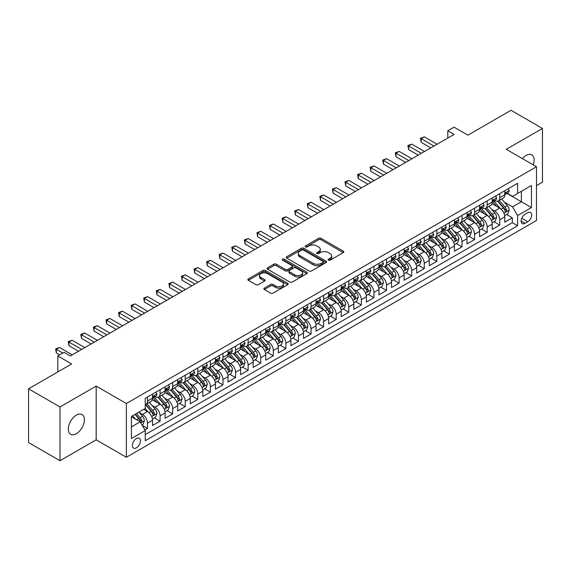 <?xml version="1.0" encoding="UTF-8"?>
<svg xmlns="http://www.w3.org/2000/svg" width="571" height="571" viewBox="0 0 571 571"><rect width="100%" height="100%" fill="white"/><g stroke="black" fill="none" stroke-linecap="round" stroke-linejoin="round"><path stroke-width="0.86" d="M328.432 260.169A1.221 0.707 0 0 0 330.159 260.169L343.285 252.596A1.749 1.006 0 0 0 343.792 251.882A1.749 1.006 0 0 0 343.285 251.169L321.059 238.343A1.749 1.006 0 0 0 318.589 238.343L305.464 245.915A1.221 0.707 0 0 0 305.107 246.415A1.221 0.707 0 0 0 305.464 246.915A1.221 0.707 0 0 0 307.198 246.915L308.89 245.93A5.589 3.226 0 0 1 316.798 245.93L318.647 247A5.589 3.226 0 0 1 320.281 249.284A5.589 3.226 0 0 1 318.647 251.561L316.948 252.546A1.221 0.707 0 0 0 316.591 253.046A1.221 0.707 0 0 0 316.948 253.545A1.221 0.707 0 0 0 318.675 253.545L320.374 252.56A5.589 3.226 0 0 1 328.282 252.56L330.131 253.631A5.589 3.226 0 0 1 331.765 255.915A5.589 3.226 0 0 1 330.131 258.192L328.432 259.177A1.221 0.707 0 0 0 328.075 259.677A1.221 0.707 0 0 0 328.432 260.169L328.432 259.177M76.357 433.703A11.384 6.574 120 0 0 83.794 423.668A11.384 6.574 120 0 0 82.046 414.546A11.384 6.574 120 0 0 76.357 415.11A11.384 6.574 120 0 0 68.92 425.145A11.384 6.574 120 0 0 70.661 434.267A11.384 6.574 120 0 0 76.357 433.703M533.25 164.883A11.384 6.574 120 0 0 531.787 154.891A11.384 6.574 120 0 0 526.098 155.455A11.384 6.574 120 0 0 522.401 158.624M136.426 447.828A5.696 3.29 120 0 0 140.145 442.81A5.696 3.29 120 0 0 139.274 438.25A5.696 3.29 120 0 0 136.426 438.535A5.696 3.29 120 0 0 132.708 443.553A5.696 3.29 120 0 0 133.578 448.114A5.696 3.29 120 0 0 136.426 447.828M264.38 288.098A1.749 1.006 0 0 0 263.866 288.812A1.749 1.006 0 0 0 264.38 289.526L270.611 293.13A1.749 1.006 0 0 0 273.081 293.13L287.656 284.715A1.749 1.006 0 0 0 288.162 284.001A1.749 1.006 0 0 0 287.656 283.287L265.429 270.454A1.749 1.006 0 0 0 262.96 270.454L248.385 278.869A1.749 1.006 0 0 0 247.871 279.583A1.749 1.006 0 0 0 248.385 280.297L255.915 284.644A1.749 1.006 0 0 0 258.385 284.644L264.623 281.046A1.749 1.006 0 0 0 265.137 280.332A1.749 1.006 0 0 0 264.623 279.619L260.89 277.463A4.668 2.698 0 0 1 259.519 275.55A4.668 2.698 0 0 1 262.403 273.059A4.668 2.698 0 0 1 267.492 273.645L282.131 282.095A4.668 2.698 0 0 1 283.494 284.001A4.668 2.698 0 0 1 280.611 286.492A4.668 2.698 0 0 1 275.522 285.907L273.081 284.501A1.749 1.006 0 0 0 270.611 284.501L264.38 288.098L264.38 289.526M536.476 185.632L542.45 182.185L542.45 128.432L511.002 110.274L467.913 135.156L454.073 127.162L447.785 130.795L454.073 134.428L70.376 355.954L64.088 352.321L57.799 355.954L57.799 371.928M59.998 406.973L59.998 460.726L96.171 439.841L96.171 386.096L59.998 406.973L28.55 388.815L71.639 363.941L57.799 355.954M96.171 386.096L126.362 403.526L536.476 166.746L536.476 220.499L126.362 457.271L126.362 403.526M542.45 128.432L506.284 149.316L536.476 166.746M309.018 270.954A1.749 1.006 0 0 0 311.488 270.954L326.055 262.546A1.749 1.006 0 0 0 326.569 261.832A1.749 1.006 0 0 0 326.055 261.118L303.829 248.285A1.749 1.006 0 0 0 301.36 248.285L286.792 256.7A1.749 1.006 0 0 0 286.278 257.407A1.749 1.006 0 0 0 286.792 258.121L309.018 270.954M283.016 260.44A1.221 0.707 0 0 1 284.258 260.612L284.258 259.155L306.855 272.203A1.749 1.006 0 0 1 307.369 272.917A1.749 1.006 0 0 1 306.855 273.63L292.281 282.038A1.749 1.006 0 0 1 289.811 282.038L267.585 269.212L267.585 267.785A1.749 1.006 0 0 0 267.078 268.498A1.749 1.006 0 0 0 267.585 269.212M267.585 267.785L273.823 264.18A1.749 1.006 0 0 1 276.293 264.18L285.307 269.384A1.749 1.006 0 0 0 287.777 269.384L291.917 267A1.749 1.006 0 0 0 292.423 266.286A1.749 1.006 0 0 0 291.917 265.572L282.531 260.155A1.221 0.707 0 0 1 282.174 259.655A1.221 0.707 0 0 1 282.923 259.006A1.221 0.707 0 0 1 284.258 259.155M59.998 460.726L28.55 442.568L28.55 388.815M144.884 429.942L147.496 428.436L142.272 425.424M139.303 412.597L142.464 414.418A7.116 4.111 60 0 1 147.496 423.132L152.528 420.227L152.528 425.531L160.073 421.177L154.348 417.872M151.886 405.331L155.041 407.159A7.116 4.111 60 0 1 160.073 415.874L165.105 412.969L165.105 418.272L172.656 413.911L166.932 410.606M164.462 398.073L167.624 399.893A7.116 4.111 60 0 1 172.656 408.608L177.688 405.703L177.688 411.006L185.24 406.652L179.515 403.347M177.046 390.807L180.2 392.634A7.116 4.111 60 0 1 185.24 401.349L190.271 398.444L190.271 403.747L197.816 399.386L192.092 396.081M189.629 383.541L192.784 385.368A7.116 4.111 60 0 1 197.816 394.083L202.848 391.178L202.848 396.481L210.399 392.12L204.675 388.815M202.205 376.282L205.367 378.102A7.116 4.111 60 0 1 210.399 386.817L215.431 383.912L215.431 389.215L222.975 384.861L217.251 381.556M214.789 369.016L217.944 370.843A7.116 4.111 60 0 1 222.975 379.558L228.007 376.653L228.007 381.956L235.559 377.595L229.835 374.291M227.365 361.757L230.527 363.577A7.116 4.111 60 0 1 235.559 372.292L240.591 369.387L240.591 374.69L248.135 370.336L242.411 367.032M239.948 354.491L243.103 356.318A7.116 4.111 60 0 1 248.135 365.033L253.167 362.128L253.167 367.431L260.719 363.07L254.994 359.766M252.525 347.225L255.687 349.052A7.116 4.111 60 0 1 260.719 357.767L265.751 354.862L265.751 360.165L273.295 355.804L267.571 352.5M265.108 339.966L268.263 341.786A7.116 4.111 60 0 1 273.295 350.508L278.327 347.596L278.327 352.899L285.878 348.546L280.154 345.241M277.684 332.7L280.846 334.527A7.116 4.111 60 0 1 285.878 343.242L290.91 340.337L290.91 345.641L298.455 341.28L292.73 337.975M290.268 325.441L293.423 327.262A7.116 4.111 60 0 1 298.455 335.976L303.486 333.071L303.486 338.375L311.038 334.021L305.314 330.716M302.844 318.175L306.006 320.003A7.116 4.111 60 0 1 311.038 328.718L316.07 325.813L316.07 331.116L323.621 326.755L317.897 323.45M315.428 310.917L318.582 312.737A7.116 4.111 60 0 1 323.621 321.452L328.653 318.547L328.653 323.85L336.198 319.489L330.473 316.184M328.011 303.651L331.166 305.471A7.116 4.111 60 0 1 336.198 314.193L341.23 311.281L341.23 316.584L348.781 312.23L343.057 308.925M340.587 296.385L343.749 298.212A7.116 4.111 60 0 1 348.781 306.927L353.813 304.022L353.813 309.325L361.357 304.964L355.633 301.659M353.171 289.126L356.325 290.946A7.116 4.111 60 0 1 361.357 299.661L366.389 296.756L366.389 302.059L373.941 297.705L368.216 294.4M365.747 281.86L368.909 283.687A7.116 4.111 60 0 1 373.941 292.402L378.973 289.497L378.973 294.8L386.517 290.439L380.793 287.134M378.33 274.601L381.485 276.421A7.116 4.111 60 0 1 386.517 285.136L391.549 282.231L391.549 287.534L399.1 283.173L393.376 279.869M390.907 267.335L394.069 269.155A7.116 4.111 60 0 1 399.1 277.877L404.132 274.972L404.132 280.268L411.677 275.914L405.952 272.61M403.49 260.069L406.645 261.896A7.116 4.111 60 0 1 411.677 270.611L416.709 267.706L416.709 273.009L424.26 268.648L418.536 265.344M416.066 252.81L419.228 254.63A7.116 4.111 60 0 1 424.26 263.345L429.292 260.44L429.292 265.743L436.836 261.39L431.112 258.085M428.65 245.544L431.804 247.371A7.116 4.111 60 0 1 436.836 256.086L441.868 253.181L441.868 258.485L449.42 254.124L443.696 250.819M441.226 238.285L444.388 240.105A7.116 4.111 60 0 1 449.42 248.82L454.452 245.915L454.452 251.219L462.003 246.858L456.279 243.553M453.809 231.019L456.971 232.84A7.116 4.111 60 0 1 462.003 241.562L467.035 238.657L467.035 243.953L474.58 239.599L468.855 236.294M466.393 223.753L469.548 225.581A7.116 4.111 60 0 1 474.58 234.296L479.611 231.391L479.611 236.694L487.163 232.333L481.439 229.028M478.969 216.495L482.131 218.315A7.116 4.111 60 0 1 487.163 227.03L492.195 224.125L492.195 229.428L499.739 225.074L499.739 219.771A7.116 4.111 -120 0 0 494.707 211.056L491.552 209.229M494.015 221.769L499.739 225.074M152.528 420.227A7.116 4.111 -120 0 0 147.496 411.513L143.721 409.336M165.105 412.969A7.116 4.111 -120 0 0 160.073 404.254L152.293 399.757M177.688 405.703A7.116 4.111 -120 0 0 172.656 396.988L164.876 392.498M190.271 398.444A7.116 4.111 -120 0 0 185.24 389.729L177.453 385.232M202.848 391.178A7.116 4.111 -120 0 0 197.816 382.463L190.036 377.973M215.431 383.912A7.116 4.111 -120 0 0 210.399 375.197L202.619 370.707M228.007 376.653A7.116 4.111 -120 0 0 222.975 367.938L215.196 363.441M240.591 369.387A7.116 4.111 -120 0 0 235.559 360.672L227.779 356.183M253.167 362.128A7.116 4.111 -120 0 0 248.135 353.413L240.355 348.917M265.751 354.862A7.116 4.111 -120 0 0 260.719 346.147L252.939 341.658M278.327 347.596A7.116 4.111 -120 0 0 273.295 338.881L265.515 334.392M290.91 340.337A7.116 4.111 -120 0 0 285.878 331.623L278.098 327.126M303.486 333.071A7.116 4.111 -120 0 0 298.455 324.357L290.675 319.867M316.07 325.813A7.116 4.111 -120 0 0 311.038 317.098L303.258 312.601M328.653 318.547A7.116 4.111 -120 0 0 323.621 309.832L315.842 305.342M341.23 311.281A7.116 4.111 -120 0 0 336.198 302.566L328.418 298.076M353.813 304.022A7.116 4.111 -120 0 0 348.781 295.307L341.001 290.81M366.389 296.756A7.116 4.111 -120 0 0 361.357 288.041L353.577 283.551M378.973 289.497A7.116 4.111 -120 0 0 373.941 280.782L366.161 276.285M391.549 282.231A7.116 4.111 -120 0 0 386.517 273.516L378.737 269.027M404.132 274.972A7.116 4.111 -120 0 0 399.1 266.25L391.321 261.761M416.709 267.706A7.116 4.111 -120 0 0 411.677 258.991L403.897 254.495M429.292 260.44A7.116 4.111 -120 0 0 424.26 251.725L416.48 247.236M441.868 253.181A7.116 4.111 -120 0 0 436.836 244.467L429.057 239.97M454.452 245.915A7.116 4.111 -120 0 0 449.42 237.201L441.64 232.711M467.035 238.657A7.116 4.111 -120 0 0 462.003 229.935L454.223 225.445M479.611 231.391A7.116 4.111 -120 0 0 474.58 222.676L466.8 218.179M492.195 224.125A7.116 4.111 -120 0 0 487.163 215.41L479.383 210.92M527.797 212.726L525.027 214.325A5.517 3.183 120 0 0 521.423 219.185A5.517 3.183 120 0 0 522.272 223.604A5.517 3.183 120 0 0 525.027 223.325L527.797 221.734A5.517 3.183 120 0 0 531.394 216.873A5.517 3.183 120 0 0 530.552 212.448A5.517 3.183 120 0 0 527.797 212.726M131.394 426.915L140.202 421.826L145.234 430.541L145.234 440.712L517.604 225.723L517.604 215.56L512.572 206.838L504.129 201.97M145.234 430.541L131.394 438.535L131.394 416.452L145.234 408.465L145.234 398.294L517.604 183.305L517.604 193.476L531.444 185.489L531.444 207.566L517.604 215.56M154.977 396.659L155.041 396.695A7.116 4.111 60 0 0 158.602 397.052L163.634 394.147A7.116 4.111 -120 0 0 165.105 390.885L165.105 386.817M167.56 389.393L167.624 389.436A7.116 4.111 60 0 0 171.179 389.786L176.211 386.881A7.116 4.111 -120 0 0 177.688 383.626L177.688 379.558M180.136 382.135L180.2 382.17A7.116 4.111 60 0 0 183.762 382.527L188.794 379.622A7.116 4.111 -120 0 0 190.271 376.36L190.271 372.292M192.72 374.869L192.784 374.911A7.116 4.111 60 0 0 196.345 375.261L201.377 372.356A7.116 4.111 -120 0 0 202.848 369.102L202.848 365.033M205.296 367.61L205.367 367.645A7.116 4.111 60 0 0 208.922 367.995L213.954 365.09A7.116 4.111 -120 0 0 215.431 361.836L215.431 357.767M217.879 360.344L217.944 360.38A7.116 4.111 60 0 0 221.505 360.736L226.537 357.831A7.116 4.111 -120 0 0 228.007 354.57L228.007 350.501M230.456 353.078L230.527 353.121A7.116 4.111 60 0 0 234.081 353.47L239.113 350.565A7.116 4.111 -120 0 0 240.591 347.311L240.591 343.242M243.039 345.819L243.103 345.855A7.116 4.111 60 0 0 246.665 346.212L251.697 343.307A7.116 4.111 -120 0 0 253.167 340.045L253.167 335.976M255.622 338.553L255.687 338.596A7.116 4.111 60 0 0 259.241 338.946L264.273 336.041A7.116 4.111 -120 0 0 265.751 332.786L265.751 328.718M268.199 331.294L268.263 331.33A7.116 4.111 60 0 0 271.825 331.68L276.856 328.775A7.116 4.111 -120 0 0 278.327 325.52L278.327 321.452M280.782 324.028L280.846 324.064A7.116 4.111 60 0 0 284.401 324.421L289.433 321.516A7.116 4.111 -120 0 0 290.91 318.254L290.91 314.186M293.358 316.769L293.423 316.805A7.116 4.111 60 0 0 296.984 317.155L302.016 314.25A7.116 4.111 -120 0 0 303.486 310.995L303.486 306.927M305.942 309.503L306.006 309.539A7.116 4.111 60 0 0 309.561 309.896L314.592 306.991A7.116 4.111 -120 0 0 316.07 303.729L316.07 299.661M318.518 302.237L318.582 302.28A7.116 4.111 60 0 0 322.144 302.63L327.176 299.725A7.116 4.111 -120 0 0 328.653 296.47L328.653 292.402M331.101 294.979L331.166 295.014A7.116 4.111 60 0 0 334.727 295.364L339.759 292.459A7.116 4.111 -120 0 0 341.23 289.204L341.23 285.136M343.678 287.713L343.749 287.748A7.116 4.111 60 0 0 347.304 288.105L352.336 285.2A7.116 4.111 -120 0 0 353.813 281.938L353.813 277.87M356.261 280.454L356.325 280.489A7.116 4.111 60 0 0 359.887 280.839L364.919 277.934A7.116 4.111 -120 0 0 366.389 274.68L366.389 270.611M368.837 273.188L368.909 273.224A7.116 4.111 60 0 0 372.463 273.58L377.495 270.675A7.116 4.111 -120 0 0 378.973 267.414L378.973 263.345M381.421 265.922L381.485 265.965A7.116 4.111 60 0 0 385.047 266.314L390.079 263.409A7.116 4.111 -120 0 0 391.549 260.155L391.549 256.086M394.004 258.663L394.069 258.699A7.116 4.111 60 0 0 397.623 259.048L402.655 256.143A7.116 4.111 -120 0 0 404.132 252.889L404.132 248.82M406.581 251.397L406.645 251.433A7.116 4.111 60 0 0 410.206 251.79L415.238 248.885A7.116 4.111 -120 0 0 416.709 245.623L416.709 241.554M419.164 244.138L419.228 244.174A7.116 4.111 60 0 0 422.783 244.524L427.815 241.619A7.116 4.111 -120 0 0 429.292 238.364L429.292 234.296M431.74 236.872L431.804 236.908A7.116 4.111 60 0 0 435.366 237.265L440.398 234.36A7.116 4.111 -120 0 0 441.868 231.098L441.868 227.03M444.324 229.606L444.388 229.649A7.116 4.111 60 0 0 447.942 229.999L452.974 227.094A7.116 4.111 -120 0 0 454.452 223.839L454.452 219.771M456.9 222.347L456.971 222.383A7.116 4.111 60 0 0 460.526 222.733L465.558 219.828A7.116 4.111 -120 0 0 467.035 216.573L467.035 212.505M469.483 215.081L469.548 215.117A7.116 4.111 60 0 0 473.109 215.474L478.141 212.569A7.116 4.111 -120 0 0 479.611 209.307L479.611 205.246M482.06 207.823L482.131 207.858A7.116 4.111 60 0 0 485.685 208.208L490.717 205.303A7.116 4.111 -120 0 0 492.195 202.048L492.195 197.98M145.234 434.61L512.323 222.676L512.323 217.808L504.771 222.169L504.771 216.866A7.116 4.111 -120 0 0 499.739 208.151L491.959 203.654M494.643 200.557L494.707 200.592A7.116 4.111 -120 0 0 498.269 200.949A7.116 4.111 -120 0 0 499.739 197.687L499.739 193.619M498.269 200.949L503.301 198.044A7.116 4.111 -120 0 0 504.771 194.782L504.771 190.714M147.496 396.988L147.496 401.056A7.116 4.111 60 0 1 146.019 404.311A7.116 4.111 60 0 1 145.234 404.603M146.019 404.311L151.051 401.406A7.116 4.111 -120 0 0 152.528 398.151L152.528 394.083M160.073 389.722L160.073 393.79A7.116 4.111 60 0 1 158.602 397.052M172.656 382.463L172.656 386.531A7.116 4.111 60 0 1 171.179 389.786M185.24 375.197L185.24 379.265A7.116 4.111 60 0 1 183.762 382.527M197.816 367.938L197.816 372.007A7.116 4.111 60 0 1 196.345 375.261M210.399 360.672L210.399 364.741A7.116 4.111 60 0 1 208.922 367.995M222.975 353.406L222.975 357.475A7.116 4.111 60 0 1 221.505 360.736M235.559 346.147L235.559 350.216A7.116 4.111 60 0 1 234.081 353.47M248.135 338.881L248.135 342.95A7.116 4.111 60 0 1 246.665 346.212M260.719 331.623L260.719 335.691A7.116 4.111 60 0 1 259.241 338.946M273.295 324.357L273.295 328.425A7.116 4.111 60 0 1 271.825 331.68M285.878 317.098L285.878 321.159A7.116 4.111 60 0 1 284.401 324.421M298.455 309.832L298.455 313.9A7.116 4.111 60 0 1 296.984 317.155M311.038 302.566L311.038 306.634A7.116 4.111 60 0 1 309.561 309.896M323.621 295.307L323.621 299.375A7.116 4.111 60 0 1 322.144 302.63M336.198 288.041L336.198 292.109A7.116 4.111 60 0 1 334.727 295.364M348.781 280.782L348.781 284.843A7.116 4.111 60 0 1 347.304 288.105M361.357 273.516L361.357 277.585A7.116 4.111 60 0 1 359.887 280.839M373.941 266.25L373.941 270.319A7.116 4.111 60 0 1 372.463 273.58M386.517 258.991L386.517 263.06A7.116 4.111 60 0 1 385.047 266.314M399.1 251.725L399.1 255.794A7.116 4.111 60 0 1 397.623 259.048M411.677 244.467L411.677 248.528A7.116 4.111 60 0 1 410.206 251.79M424.26 237.201L424.26 241.269A7.116 4.111 60 0 1 422.783 244.524M436.836 229.935L436.836 234.003A7.116 4.111 60 0 1 435.366 237.265M449.42 222.676L449.42 226.744A7.116 4.111 60 0 1 447.942 229.999M462.003 215.41L462.003 219.478A7.116 4.111 60 0 1 460.526 222.733M474.58 208.151L474.58 212.212A7.116 4.111 60 0 1 473.109 215.474M487.163 200.885L487.163 204.953A7.116 4.111 60 0 1 485.685 208.208M487.163 227.03L487.163 232.333M474.58 234.296L474.58 239.599M462.003 241.562L462.003 246.858M449.42 248.82L449.42 254.124M436.836 256.086L436.836 261.39M424.26 263.345L424.26 268.648M411.677 270.611L411.677 275.914M399.1 277.877L399.1 283.173M386.517 285.136L386.517 290.439M373.941 292.402L373.941 297.705M361.357 299.661L361.357 304.964M348.781 306.927L348.781 312.23M336.198 314.193L336.198 319.489M323.621 321.452L323.621 326.755M311.038 328.718L311.038 334.021M298.455 335.976L298.455 341.28M285.878 343.242L285.878 348.546M273.295 350.508L273.295 355.804M260.719 357.767L260.719 363.07M248.135 365.033L248.135 370.336M235.559 372.292L235.559 377.595M222.975 379.558L222.975 384.861M210.399 386.817L210.399 392.12M197.816 394.083L197.816 399.386M185.24 401.349L185.24 406.652M172.656 408.608L172.656 413.911M160.073 415.874L160.073 421.177M147.496 423.132L147.496 428.436M140.202 421.826L131.394 416.744M512.572 206.838L521.38 201.756L521.38 191.299L531.444 185.489M506.969 193.441L531.444 207.566M507.219 193.291L512.572 196.381L517.604 193.476M96.171 439.841L126.362 457.271M447.785 130.795L447.785 138.061M506.598 214.503L512.323 217.808M512.323 222.676L517.604 225.723M328.925 260.347L330.131 259.648A5.589 3.226 0 0 0 331.765 257.364L331.765 255.915M320.281 249.284L320.281 250.733A5.589 3.226 0 0 1 318.647 253.017L317.44 253.717M343.257 252.61L321.059 239.791A1.749 1.006 0 0 0 318.589 239.791L305.956 247.086M326.055 261.118L326.055 262.546L303.829 249.734A1.749 1.006 0 0 0 301.36 249.734L286.813 258.135M322.972 262.332A1.221 0.707 0 0 0 323.329 261.832A1.221 0.707 0 0 0 322.972 261.332L303.458 250.069A1.221 0.707 0 0 0 301.731 250.069L299.939 251.097A5.589 3.226 0 0 0 298.305 253.381A5.589 3.226 0 0 0 299.939 255.665L313.279 263.359A5.589 3.226 0 0 0 321.18 263.359L322.972 262.332L322.972 263.781A1.221 0.707 0 0 0 323.329 263.281L323.329 261.832M298.305 253.381L298.305 254.837A5.589 3.226 0 0 0 299.939 257.114L299.939 255.665M322.972 263.781L321.18 264.816A5.589 3.226 0 0 1 313.279 264.816L299.939 257.114M267.613 269.219L273.823 265.636L273.823 264.18M292.423 266.286L292.423 267.742A1.749 1.006 0 0 1 291.917 268.449L287.777 270.84A1.749 1.006 0 0 1 285.307 270.84L276.293 265.636A1.749 1.006 0 0 0 273.823 265.636M284.258 260.612L306.834 273.645M294.665 274.787A4.668 2.698 0 0 0 299.754 275.372A4.668 2.698 0 0 0 302.637 272.881A4.668 2.698 0 0 0 301.267 270.975L296.113 267.999A1.749 1.006 0 0 0 293.644 267.999L289.504 270.383A1.749 1.006 0 0 0 288.997 271.097A1.749 1.006 0 0 0 289.504 271.81L294.665 274.787L294.665 276.243A4.668 2.698 0 0 0 299.754 276.828A4.668 2.698 0 0 0 302.637 274.33L302.637 272.881M288.997 271.097L288.997 272.553A1.749 1.006 0 0 0 289.504 273.266L289.504 271.81M294.665 276.243L289.504 273.266M283.494 284.001L283.494 285.457A4.668 2.698 0 0 1 280.611 287.948A4.668 2.698 0 0 1 275.522 287.363L273.081 285.957A1.749 1.006 0 0 0 270.611 285.957L264.402 289.54M259.519 275.55L259.519 277.006A4.668 2.698 0 0 0 260.89 278.912L260.89 277.463M264.601 281.053L260.89 278.912M287.656 283.287L287.656 284.715L265.429 271.91A1.749 1.006 0 0 0 262.96 271.91L248.406 280.311M504.664 215.617L507.919 213.74L509.175 210.107A4.718 2.719 -120 0 0 507.341 205.681L501.588 199.029M500.439 208.608L493.872 200.999M496.699 206.395L492.887 201.977A11.299 6.524 -120 0 0 492.537 201.584M497.627 201.206L503.436 207.937A4.718 2.719 60 0 1 505.121 211.184C505.827 212.126 506.334 211.841 506.627 210.306A4.718 2.719 -120 0 0 504.95 207.059L499.204 200.407M497.969 201.092L504.214 208.322A2.405 1.385 60 0 1 504.821 209.264L506.627 210.306M505.121 211.184L505.463 211.741M508.104 188.794L509.175 190.643A4.718 2.719 60 0 1 508.197 192.727L505.806 194.111A4.718 2.719 -120 0 0 506.627 193.027L506.527 192.605M433.946 146.048L421.177 138.674L424.324 136.862L437.093 144.235M504.928 194.333L504.95 194.333A4.718 2.719 -120 0 0 505.806 194.111M506.02 192.67L506.627 193.027C506.334 192.313 505.827 192.605 505.121 193.897A4.718 2.719 60 0 1 504.771 194.568M430.798 147.868L421.177 142.307L421.177 138.674L420.484 138.275L424.324 136.862M421.177 142.307L420.484 138.275M492.088 222.883L495.335 221.006L496.592 217.373A4.718 2.719 -120 0 0 494.757 212.947L489.012 206.288M487.862 215.874L481.289 208.265M484.122 213.654L480.311 209.243A11.299 6.524 -120 0 0 479.961 208.85M485.043 208.465L490.86 215.196A4.718 2.719 60 0 1 492.537 218.443C493.251 219.392 493.751 219.1 494.051 217.572A4.718 2.719 -120 0 0 492.366 214.325L486.62 207.673M485.386 208.358L491.631 215.588A2.405 1.385 60 0 1 492.238 216.53L494.051 217.572M492.537 218.443L492.88 219.007M479.504 230.142L482.759 228.264L484.015 224.639A4.718 2.719 -120 0 0 482.181 220.206L476.428 213.554M475.279 223.133L468.712 215.531M471.539 220.92L467.728 216.502A11.299 6.524 -120 0 0 467.378 216.109M472.467 215.731L478.277 222.462A4.718 2.719 60 0 1 479.961 225.709C480.668 226.658 481.175 226.366 481.467 224.838A4.718 2.719 -120 0 0 479.79 221.591L474.037 214.932M472.809 215.617L479.055 222.854A2.405 1.385 60 0 1 479.661 223.789L481.467 224.838M479.961 225.709L480.304 226.266M466.928 237.408L470.176 235.53L471.432 231.897A4.718 2.719 -120 0 0 469.598 227.472L463.852 220.82M462.696 230.399L456.129 222.79M458.963 228.186L455.151 223.768A11.299 6.524 -120 0 0 454.794 223.375M459.883 222.99L465.7 229.72A4.718 2.719 60 0 1 467.378 232.968C468.092 233.917 468.591 233.632 468.891 232.097A4.718 2.719 -120 0 0 467.206 228.85L461.461 222.198M460.226 222.883L466.471 230.113A2.405 1.385 60 0 1 467.078 231.055L468.891 232.097M467.378 232.968L467.72 233.532M454.345 244.674L457.599 242.796L458.856 239.163A4.718 2.719 -120 0 0 457.021 234.738L451.268 228.079M450.119 237.657L443.553 230.056M446.379 235.445L442.568 231.034A11.299 6.524 -120 0 0 442.218 230.641M447.307 230.256L453.117 236.986A4.718 2.719 60 0 1 454.802 240.234C455.508 241.183 456.008 240.891 456.308 239.363A4.718 2.719 -120 0 0 454.63 236.116L448.877 229.456M447.65 230.142L453.895 237.379A2.405 1.385 60 0 1 454.502 238.314L456.308 239.363M454.802 240.234L455.144 240.791M495.528 196.053L496.592 197.909A4.718 2.719 60 0 1 495.621 199.993L493.23 201.37A4.718 2.719 -120 0 0 494.051 200.285L493.951 199.871M421.362 153.314L408.6 145.94L411.741 144.12L424.51 151.493M492.352 201.592L492.366 201.592A4.718 2.719 -120 0 0 493.23 201.37M493.444 199.936L494.051 200.285C493.751 199.579 493.251 199.864 492.537 201.156A4.718 2.719 60 0 1 492.195 201.827M418.222 155.126L408.6 149.573L408.6 145.94L407.908 145.541L411.741 144.12M408.6 149.573L407.908 145.541M482.945 203.319L484.015 205.167A4.718 2.719 60 0 1 483.037 207.259L480.646 208.636A4.718 2.719 -120 0 0 481.467 207.551L481.367 207.13M408.786 160.572L396.017 153.199L399.165 151.386L411.934 158.759M479.768 208.858L479.79 208.858A4.718 2.719 -120 0 0 480.646 208.636M480.861 207.202L481.467 207.551C481.175 206.838 480.668 207.13 479.961 208.422A4.718 2.719 60 0 1 479.611 209.093M405.638 162.392L396.017 156.832L396.017 153.199L395.325 152.8L399.165 151.386M396.017 156.832L395.325 152.8M470.368 210.578L471.432 212.433A4.718 2.719 60 0 1 470.461 214.518L468.07 215.902A4.718 2.719 -120 0 0 468.891 214.81L468.791 214.396M396.203 167.838L383.434 160.465L386.581 158.652L399.35 166.018M467.192 216.116L467.206 216.116A4.718 2.719 -120 0 0 468.07 215.902M468.277 214.46L468.891 214.81C468.591 214.104 468.092 214.396 467.378 215.681A4.718 2.719 60 0 1 467.035 216.352M393.062 169.651L383.434 164.098L383.434 160.465L382.741 160.066L386.581 158.652M383.434 164.098L382.741 160.066M457.785 217.844L458.856 219.699A4.718 2.719 60 0 1 457.878 221.784L455.487 223.161A4.718 2.719 -120 0 0 456.308 222.076L456.208 221.655M383.626 175.097L370.857 167.731L374.005 165.911L386.767 173.284M454.609 223.382L454.63 223.382A4.718 2.719 -120 0 0 455.487 223.161M455.701 221.726L456.308 222.076C456.015 221.362 455.508 221.655 454.802 222.947A4.718 2.719 60 0 1 454.452 223.618M380.479 176.917L370.857 171.357L370.857 167.731L370.165 167.332L374.005 165.911M370.857 171.357L370.165 167.332M441.768 251.932L445.016 250.055L446.272 246.422A4.718 2.719 -120 0 0 444.438 241.997L438.692 235.345M437.536 244.923L430.969 237.315M433.803 242.711L429.984 238.293A11.299 6.524 -120 0 0 429.635 237.9M434.724 237.515L440.541 244.252A4.718 2.719 60 0 1 442.218 247.5C442.925 248.442 443.431 248.157 443.731 246.622A4.718 2.719 -120 0 0 442.047 243.374L436.301 236.722M435.066 237.408L441.312 244.638A2.405 1.385 60 0 1 441.918 245.58L443.731 246.622M442.218 247.5L442.561 248.057M445.209 225.11L446.272 226.958A4.718 2.719 60 0 1 445.301 229.042L442.91 230.427A4.718 2.719 -120 0 0 443.731 229.342L443.631 228.921M371.043 182.363L358.274 174.99L361.422 173.177L374.191 180.55M442.025 230.648L442.047 230.648A4.718 2.719 -120 0 0 442.91 230.427M443.117 228.985L443.731 229.342C443.431 228.628 442.932 228.921 442.218 230.213A4.718 2.719 60 0 1 441.868 230.884M367.902 184.176L358.274 178.623L358.274 174.99L357.582 174.59L361.422 173.177M358.274 178.623L357.582 174.59M429.185 259.198L432.44 257.321L433.696 253.688A4.718 2.719 -120 0 0 431.854 249.263L426.109 242.604M424.96 252.189L418.386 244.581M421.22 249.97L417.408 245.559A11.299 6.524 -120 0 0 417.058 245.166M422.147 244.781L427.957 251.511A4.718 2.719 60 0 1 429.642 254.759C430.348 255.708 430.848 255.415 431.148 253.888A4.718 2.719 -120 0 0 429.471 250.64L423.718 243.988M422.483 244.674L428.735 251.904A2.405 1.385 60 0 1 429.335 252.846L431.148 253.888M429.642 254.759L429.984 255.316M432.625 232.368L433.696 234.224A4.718 2.719 60 0 1 432.718 236.308L430.327 237.686A4.718 2.719 -120 0 0 431.148 236.601L431.048 236.187M358.467 189.629L345.698 182.256L348.838 180.436L361.607 187.809M429.449 237.907L429.471 237.907A4.718 2.719 -120 0 0 430.327 237.686M430.541 236.251L431.148 236.601C430.855 235.894 430.348 236.18 429.642 237.472A4.718 2.719 60 0 1 429.292 238.143M355.319 191.442L345.698 185.889L345.698 182.256L345.005 181.856L348.838 180.436M345.698 185.889L345.005 181.856M416.609 266.457L419.856 264.58L421.113 260.947A4.718 2.719 -120 0 0 419.278 256.522L413.532 249.87M412.376 259.448L405.81 251.847M408.643 257.236L404.825 252.817A11.299 6.524 -120 0 0 404.475 252.425M409.564 252.047L415.381 258.777A4.718 2.719 60 0 1 417.058 262.025C417.765 262.974 418.272 262.681 418.572 261.154A4.718 2.719 -120 0 0 416.887 257.906L411.141 251.247M409.907 251.932L416.152 259.17A2.405 1.385 60 0 1 416.759 260.105L418.572 261.154M417.058 262.025L417.401 262.581M420.042 239.634L421.113 241.483A4.718 2.719 60 0 1 420.135 243.574L417.751 244.952A4.718 2.719 -120 0 0 418.572 243.867L418.472 243.446M345.883 196.888L333.114 189.515L336.262 187.702L349.031 195.075M416.866 245.173L416.887 245.173A4.718 2.719 -120 0 0 417.751 244.952M417.958 243.517L418.572 243.867C418.272 243.153 417.772 243.446 417.058 244.738A4.718 2.719 60 0 1 416.709 245.409M342.743 198.708L333.114 193.148L333.114 189.515L332.422 189.115L336.262 187.702M333.114 193.148L332.422 189.115M404.025 273.723L407.273 271.846L408.536 268.213A4.718 2.719 -120 0 0 406.695 263.788L400.949 257.136M399.8 266.714L393.226 259.106M396.06 264.501L392.248 260.083A11.299 6.524 -120 0 0 391.899 259.691M396.981 259.305L402.798 266.036A4.718 2.719 60 0 1 404.482 269.284C405.189 270.233 405.688 269.94 405.988 268.413A4.718 2.719 -120 0 0 404.311 265.165L398.558 258.513M397.323 259.198L403.576 266.429A2.405 1.385 60 0 1 404.175 267.371L405.988 268.413M404.482 269.284L404.825 269.847M407.466 246.893L408.536 248.749A4.718 2.719 60 0 1 407.558 250.833L405.167 252.211A4.718 2.719 -120 0 0 405.988 251.126L405.888 250.712M333.307 204.154L320.538 196.781L323.678 194.968L336.447 202.334M404.289 252.432L404.311 252.432A4.718 2.719 -120 0 0 405.167 252.211M405.381 250.776L405.988 251.126C405.688 250.419 405.189 250.712 404.482 251.997A4.718 2.719 60 0 1 404.132 252.667M330.159 205.967L320.538 200.414L320.538 196.781L319.846 196.381L323.678 194.968M320.538 200.414L319.846 196.381M391.442 280.982L394.697 279.112L395.953 275.479A4.718 2.719 -120 0 0 394.118 271.047L388.373 264.394M387.217 273.973L380.65 266.371M383.476 271.76L379.665 267.349A11.299 6.524 -120 0 0 379.315 266.957M384.404 266.571L390.214 273.302A4.718 2.719 60 0 1 391.899 276.55C392.605 277.499 393.112 277.206 393.405 275.679A4.718 2.719 -120 0 0 391.727 272.431L385.982 265.772M384.747 266.457L390.992 273.695A2.405 1.385 60 0 1 391.599 274.63L393.405 275.679M391.899 276.55L392.241 277.106M394.882 254.159L395.953 256.008A4.718 2.719 60 0 1 394.975 258.099L392.584 259.477A4.718 2.719 -120 0 0 393.405 258.392L393.312 257.971M320.724 211.413L307.955 204.047L311.102 202.227L323.871 209.6M391.706 259.698L391.727 259.698A4.718 2.719 -120 0 0 392.584 259.477M392.798 258.042L393.405 258.392C393.112 257.678 392.605 257.971 391.899 259.263A4.718 2.719 60 0 1 391.549 259.933M317.576 213.233L307.955 207.673L307.955 204.047L307.262 203.647L311.102 202.227M307.955 207.673L307.262 203.647M378.866 288.248L382.113 286.371L383.377 282.738A4.718 2.719 -120 0 0 381.535 278.313L375.789 271.66M374.64 281.239L368.067 273.63M370.9 279.026L367.089 274.608A11.299 6.524 -120 0 0 366.739 274.216M371.821 273.83L377.638 280.568A4.718 2.719 60 0 1 379.315 283.816C380.029 284.758 380.529 284.472 380.828 282.938A4.718 2.719 -120 0 0 379.144 279.69L373.398 273.038M372.164 273.723L378.416 280.953A2.405 1.385 60 0 1 379.016 281.896L380.828 282.938M379.315 283.816L379.658 284.372M382.306 261.425L383.377 263.274A4.718 2.719 60 0 1 382.399 265.358L380.008 266.743A4.718 2.719 -120 0 0 380.828 265.658L380.729 265.237M308.147 218.679L295.378 211.306L298.519 209.493L311.288 216.866M379.13 266.964L379.144 266.964A4.718 2.719 -120 0 0 380.008 266.743M380.222 265.301L380.828 265.658C380.529 264.944 380.029 265.237 379.315 266.529A4.718 2.719 60 0 1 378.973 267.199M305 220.492L295.378 214.939L295.378 211.306L294.686 210.906L298.519 209.493M295.378 214.939L294.686 210.906M366.282 295.514L369.537 293.637L370.793 290.004A4.718 2.719 -120 0 0 368.959 285.579L363.206 278.919M362.057 288.505L355.49 280.896M358.317 286.285L354.505 281.874A11.299 6.524 -120 0 0 354.156 281.482M359.245 281.096L365.055 287.827A4.718 2.719 60 0 1 366.739 291.074C367.446 292.024 367.952 291.731 368.245 290.204A4.718 2.719 -120 0 0 366.568 286.956L360.822 280.304M359.587 280.989L365.833 288.219A2.405 1.385 60 0 1 366.439 289.162L368.245 290.204M366.739 291.074L367.082 291.631M369.723 268.684L370.793 270.54A4.718 2.719 60 0 1 369.815 272.624L367.424 274.001A4.718 2.719 -120 0 0 368.245 272.917L368.145 272.503M295.564 225.945L282.795 218.572L285.943 216.752L298.712 224.125M366.546 274.223L366.568 274.223A4.718 2.719 -120 0 0 367.424 274.001M367.638 272.567L368.245 272.917C367.952 272.21 367.446 272.495 366.739 273.787A4.718 2.719 60 0 1 366.389 274.458M292.416 227.758L282.795 222.205L282.795 218.572L282.103 218.172L285.943 216.752M282.795 222.205L282.103 218.172M353.706 302.773L356.954 300.896L358.21 297.263A4.718 2.719 -120 0 0 356.375 292.837L350.63 286.185M349.481 295.764L342.907 288.162M345.74 293.551L341.929 289.133A11.299 6.524 -120 0 0 341.579 288.74M346.661 288.362L352.478 295.093A4.718 2.719 60 0 1 354.156 298.34C354.869 299.29 355.369 298.997 355.669 297.47A4.718 2.719 -120 0 0 353.984 294.222L348.239 287.563M347.004 288.248L353.249 295.485A2.405 1.385 60 0 1 353.856 296.42L355.669 297.47M354.156 298.34L354.498 298.897M357.146 275.95L358.21 277.799A4.718 2.719 60 0 1 357.239 279.89L354.848 281.267A4.718 2.719 -120 0 0 355.669 280.183L355.569 279.761M282.98 233.204L270.219 225.83L273.359 224.018L286.128 231.391M353.97 281.489L353.984 281.489A4.718 2.719 -120 0 0 354.848 281.267M355.062 279.826L355.669 280.183C355.369 279.469 354.869 279.761 354.156 281.053A4.718 2.719 60 0 1 353.813 281.724M279.84 235.024L270.219 229.463L270.219 225.83L269.526 225.431L273.359 224.018M270.219 229.463L269.526 225.431M341.123 310.039L344.377 308.162L345.633 304.529A4.718 2.719 -120 0 0 343.799 300.103L338.046 293.444M336.897 303.03L330.331 295.421M333.157 300.817L329.346 296.399A11.299 6.524 -120 0 0 328.996 296.006M334.085 295.621L339.895 302.352A4.718 2.719 60 0 1 341.579 305.599C342.286 306.548 342.793 306.256 343.085 304.728A4.718 2.719 -120 0 0 341.408 301.481L335.655 294.829M334.428 295.514L340.673 302.744A2.405 1.385 60 0 1 341.28 303.686L343.085 304.728M341.579 305.599L341.922 306.163M344.563 283.209L345.633 285.065A4.718 2.719 60 0 1 344.656 287.149L342.265 288.526A4.718 2.719 -120 0 0 343.085 287.441L342.985 287.027M270.404 240.47L257.635 233.096L260.783 231.284L273.552 238.649M341.387 288.748L341.408 288.748A4.718 2.719 -120 0 0 342.265 288.526M342.479 287.092L343.085 287.441C342.793 286.735 342.286 287.027 341.579 288.312A4.718 2.719 60 0 1 341.23 288.983M267.257 242.282L257.635 236.729L257.635 233.096L256.943 232.697L260.783 231.284M257.635 236.729L256.943 232.697M328.546 317.298L331.794 315.428L333.05 311.795A4.718 2.719 -120 0 0 331.216 307.362L325.47 300.71M324.314 310.289L317.747 302.687M320.581 308.076L316.769 303.665A11.299 6.524 -120 0 0 316.413 303.272M321.502 302.887L327.319 309.618A4.718 2.719 60 0 1 328.996 312.865C329.71 313.814 330.209 313.522 330.509 311.994A4.718 2.719 -120 0 0 328.825 308.747L323.079 302.088M321.844 302.773L328.089 310.01A2.405 1.385 60 0 1 328.696 310.945L330.509 311.994M328.996 312.865L329.339 313.422M331.987 290.475L333.05 292.323A4.718 2.719 60 0 1 332.079 294.415L329.688 295.792A4.718 2.719 -120 0 0 330.509 294.707L330.409 294.286M257.821 247.728L245.052 240.362L248.199 238.542L260.968 245.915M328.81 296.014L328.825 296.014A4.718 2.719 -120 0 0 329.688 295.792M329.895 294.358L330.509 294.707C330.209 293.994 329.71 294.286 328.996 295.578A4.718 2.719 60 0 1 328.653 296.249M254.68 249.548L245.052 243.988L245.052 240.362L244.359 239.963L248.199 238.542M245.052 243.988L244.359 239.963M315.963 324.564L319.218 322.686L320.474 319.053A4.718 2.719 -120 0 0 318.639 314.628L312.887 307.976M311.737 317.555L305.171 309.946M307.997 315.342L304.186 310.924A11.299 6.524 -120 0 0 303.836 310.531M308.925 310.146L314.735 316.884A4.718 2.719 60 0 1 316.42 320.131C317.126 321.073 317.626 320.788 317.926 319.253A4.718 2.719 -120 0 0 316.248 316.006L310.496 309.354M309.268 310.039L315.513 317.269A2.405 1.385 60 0 1 316.12 318.211L317.926 319.253M316.42 320.131L316.762 320.688M319.403 297.741L320.474 299.589A4.718 2.719 60 0 1 319.496 301.674L317.105 303.058A4.718 2.719 -120 0 0 317.926 301.973L317.826 301.552M245.245 254.994L232.476 247.621L235.623 245.808L248.385 253.181M316.227 303.28L316.248 303.28A4.718 2.719 -120 0 0 317.105 303.058M317.319 301.616L317.926 301.973C317.633 301.26 317.126 301.552 316.42 302.844A4.718 2.719 60 0 1 316.07 303.515M242.097 256.807L232.476 251.254L232.476 247.621L231.783 247.222L235.623 245.808M232.476 251.254L231.783 247.222M303.387 331.83L306.634 329.952L307.89 326.319A4.718 2.719 -120 0 0 306.056 321.894L300.31 315.235M299.154 324.82L292.588 317.212M295.421 322.601L291.603 318.19A11.299 6.524 -120 0 0 291.253 317.797M296.342 317.412L302.159 324.142A4.718 2.719 60 0 1 303.836 327.39C304.543 328.339 305.05 328.047 305.349 326.519A4.718 2.719 -120 0 0 303.665 323.272L297.919 316.62M296.684 317.305L302.93 324.535A2.405 1.385 60 0 1 303.536 325.477L305.349 326.519M303.836 327.39L304.179 327.947M306.827 305L307.89 306.855A4.718 2.719 60 0 1 306.92 308.94L304.529 310.317A4.718 2.719 -120 0 0 305.349 309.232L305.249 308.818M232.661 262.26L219.892 254.887L223.04 253.067L235.809 260.44M303.644 310.538L303.665 310.538A4.718 2.719 -120 0 0 304.529 310.317M304.736 308.882L305.349 309.232C305.05 308.526 304.55 308.811 303.836 310.103A4.718 2.719 60 0 1 303.486 310.774M229.521 264.073L219.892 258.52L219.892 254.887L219.2 254.488L223.04 253.067M219.892 258.52L219.2 254.488M290.803 339.088L294.058 337.211L295.314 333.578A4.718 2.719 -120 0 0 293.473 329.153L287.727 322.501M286.578 332.079L280.004 324.478M282.838 329.867L279.026 325.449A11.299 6.524 -120 0 0 278.677 325.056M283.766 324.678L289.576 331.408A4.718 2.719 60 0 1 291.26 334.656C291.967 335.605 292.466 335.313 292.766 333.785A4.718 2.719 -120 0 0 291.089 330.538L285.336 323.878M284.101 324.564L290.353 331.801A2.405 1.385 60 0 1 290.953 332.736L292.766 333.785M291.26 334.656L291.603 335.213M294.243 312.266L295.314 314.114A4.718 2.719 60 0 1 294.336 316.206L291.945 317.583A4.718 2.719 -120 0 0 292.766 316.498L292.666 316.077M220.085 269.519L207.316 262.146L210.456 260.333L223.225 267.706M291.067 317.804L291.089 317.804A4.718 2.719 -120 0 0 291.945 317.583M292.159 316.141L292.766 316.498C292.473 315.784 291.967 316.077 291.26 317.369A4.718 2.719 60 0 1 290.91 318.04M216.937 271.339L207.316 265.779L207.316 262.146L206.623 261.746L210.456 260.333M207.316 265.779L206.623 261.746M278.227 346.354L281.474 344.477L282.731 340.844A4.718 2.719 -120 0 0 280.896 336.419L275.151 329.76M273.994 339.345L267.428 331.737M270.261 337.133L266.443 332.715A11.299 6.524 -120 0 0 266.093 332.322M271.182 331.937L276.999 338.667A4.718 2.719 60 0 1 278.677 341.915C279.383 342.864 279.89 342.571 280.19 341.044A4.718 2.719 -120 0 0 278.505 337.796L272.76 331.144M271.525 331.83L277.77 339.06A2.405 1.385 60 0 1 278.377 340.002L280.19 341.044M278.677 341.915L279.019 342.479M281.66 319.524L282.731 321.38A4.718 2.719 60 0 1 281.753 323.464L279.369 324.842A4.718 2.719 -120 0 0 280.19 323.757L280.09 323.343M207.501 276.785L194.732 269.412L197.88 267.599L210.649 274.965M278.484 325.063L278.505 325.063A4.718 2.719 -120 0 0 279.369 324.842M279.576 323.407L280.19 323.757C279.89 323.05 279.39 323.343 278.677 324.628A4.718 2.719 60 0 1 278.327 325.299M204.361 278.598L194.732 273.045L194.732 269.412L194.04 269.012L197.88 267.599M194.732 273.045L194.04 269.012M265.643 353.613L268.891 351.743L270.154 348.11A4.718 2.719 -120 0 0 268.313 343.678L262.567 337.026M261.418 346.604L254.844 339.003M257.678 344.392L253.867 339.981A11.299 6.524 -120 0 0 253.517 339.588M258.599 339.203L264.416 345.933A4.718 2.719 60 0 1 266.1 349.181C266.807 350.13 267.307 349.837 267.606 348.31A4.718 2.719 -120 0 0 265.929 345.062L260.176 338.403M258.941 339.088L265.194 346.326A2.405 1.385 60 0 1 265.793 347.261L267.606 348.31M266.1 349.181L266.443 349.738M269.084 326.79L270.154 328.639A4.718 2.719 60 0 1 269.177 330.73L266.785 332.108A4.718 2.719 -120 0 0 267.606 331.023L267.506 330.602M194.925 284.044L182.156 276.678L185.297 274.858L198.066 282.231M265.908 332.329L265.929 332.329A4.718 2.719 -120 0 0 266.785 332.108M267 330.673L267.606 331.023C267.307 330.309 266.807 330.602 266.1 331.894A4.718 2.719 60 0 1 265.751 332.565M191.777 285.864L182.156 280.304L182.156 276.678L181.464 276.278L185.297 274.858M182.156 280.304L181.464 276.278M253.06 360.879L256.315 359.002L257.571 355.369A4.718 2.719 -120 0 0 255.737 350.944L249.991 344.292M248.835 353.87L242.268 346.262M245.095 351.657L241.283 347.239A11.299 6.524 -120 0 0 240.933 346.847M246.022 346.461L251.832 353.199A4.718 2.719 60 0 1 253.517 356.447C254.223 357.389 254.73 357.103 255.023 355.569A4.718 2.719 -120 0 0 253.346 352.321L247.6 345.669M246.365 346.354L252.61 353.585A2.405 1.385 60 0 1 253.217 354.527L255.023 355.569M253.517 356.447L253.859 357.003M256.5 334.056L257.571 335.905A4.718 2.719 60 0 1 256.593 337.989L254.202 339.374A4.718 2.719 -120 0 0 255.023 338.289L254.93 337.868M182.342 291.31L169.573 283.937L172.72 282.124L185.489 289.497M253.324 339.595L253.346 339.595A4.718 2.719 -120 0 0 254.202 339.374M254.416 337.932L255.023 338.289C254.73 337.575 254.223 337.868 253.517 339.16A4.718 2.719 60 0 1 253.167 339.831M179.194 293.123L169.573 287.57L169.573 283.937L168.88 283.537L172.72 282.124M169.573 287.57L168.88 283.537M240.484 368.145L243.731 366.268L244.995 362.635A4.718 2.719 -120 0 0 243.153 358.21L237.408 351.55M236.258 361.136L229.685 353.528M232.518 358.916L228.707 354.505A11.299 6.524 -120 0 0 228.357 354.113M233.439 353.727L239.256 360.458A4.718 2.719 60 0 1 240.933 363.706C241.647 364.655 242.147 364.362 242.447 362.835A4.718 2.719 -120 0 0 240.762 359.587L235.016 352.935M233.782 353.62L240.034 360.851A2.405 1.385 60 0 1 240.634 361.793L242.447 362.835M240.933 363.706L241.276 364.262M243.924 341.315L244.995 343.171A4.718 2.719 60 0 1 244.017 345.255L241.626 346.633A4.718 2.719 -120 0 0 242.447 345.548L242.347 345.134M169.765 298.576L156.996 291.203L160.137 289.383L172.906 296.756M240.748 346.854L240.762 346.854A4.718 2.719 -120 0 0 241.626 346.633M241.84 345.198L242.447 345.548C242.147 344.841 241.647 345.127 240.933 346.419A4.718 2.719 60 0 1 240.591 347.089M166.618 300.389L156.996 294.836L156.996 291.203L156.304 290.803L160.137 289.383M156.996 294.836L156.304 290.803M227.9 375.404L231.155 373.527L232.411 369.894A4.718 2.719 -120 0 0 230.577 365.469L224.824 358.816M223.675 368.395L217.108 360.793M219.935 366.182L216.124 361.764A11.299 6.524 -120 0 0 215.774 361.372M220.863 360.993L226.673 367.724A4.718 2.719 60 0 1 228.357 370.972C229.064 371.921 229.571 371.628 229.863 370.101A4.718 2.719 -120 0 0 228.186 366.853L222.44 360.194M221.205 360.879L227.451 368.117A2.405 1.385 60 0 1 228.057 369.052L229.863 370.101M228.357 370.972L228.7 371.528M231.341 348.581L232.411 350.43A4.718 2.719 60 0 1 231.433 352.521L229.042 353.899A4.718 2.719 -120 0 0 229.863 352.814L229.763 352.393M157.182 305.835L144.413 298.462L147.561 296.649L160.33 304.022M228.164 354.12L228.186 354.12A4.718 2.719 -120 0 0 229.042 353.899M229.256 352.457L229.863 352.814C229.571 352.1 229.064 352.393 228.357 353.685A4.718 2.719 60 0 1 228.007 354.355M154.034 307.655L144.413 302.095L144.413 298.462L143.721 298.062L147.561 296.649M144.413 302.095L143.721 298.062M215.324 382.67L218.572 380.793L219.828 377.16A4.718 2.719 -120 0 0 217.994 372.735L212.248 366.075M211.099 375.661L204.525 368.052M207.359 373.441L203.547 369.03A11.299 6.524 -120 0 0 203.197 368.638M208.279 368.252L214.096 374.983A4.718 2.719 60 0 1 215.774 378.23C216.488 379.18 216.987 378.887 217.287 377.36A4.718 2.719 -120 0 0 215.602 374.112L209.857 367.46M208.622 368.145L214.867 375.375A2.405 1.385 60 0 1 215.474 376.318L217.287 377.36M215.774 378.23L216.116 378.794M218.764 355.84L219.828 357.696A4.718 2.719 60 0 1 218.857 359.78L216.466 361.157A4.718 2.719 -120 0 0 217.287 360.073L217.187 359.659M144.599 313.101L131.837 305.728L134.977 303.915L147.746 311.281M215.588 361.379L215.602 361.379A4.718 2.719 -120 0 0 216.466 361.157M216.68 359.723L217.287 360.073C216.987 359.366 216.488 359.651 215.774 360.943A4.718 2.719 60 0 1 215.431 361.614M141.458 314.914L131.837 309.361L131.837 305.728L131.144 305.328L134.977 303.915M131.837 309.361L131.144 305.328M202.741 389.929L205.995 388.052L207.252 384.426A4.718 2.719 -120 0 0 205.417 379.993L199.664 373.341M198.515 382.92L191.949 375.318M194.775 380.707L190.964 376.296A11.299 6.524 -120 0 0 190.614 375.896M195.703 375.518L201.513 382.249A4.718 2.719 60 0 1 203.197 385.496C203.904 386.446 204.411 386.153 204.704 384.626A4.718 2.719 -120 0 0 203.026 381.378L197.273 374.719M196.046 375.404L202.291 382.641A2.405 1.385 60 0 1 202.898 383.576L204.704 384.626M203.197 385.496L203.54 386.053M206.181 363.106L207.252 364.955A4.718 2.719 60 0 1 206.274 367.046L203.883 368.423A4.718 2.719 -120 0 0 204.704 367.339L204.604 366.917M132.022 320.36L119.253 312.994L122.401 311.174L135.17 318.547M203.005 368.645L203.026 368.645A4.718 2.719 -120 0 0 203.883 368.423M204.097 366.989L204.704 367.339C204.411 366.625 203.904 366.917 203.197 368.209A4.718 2.719 60 0 1 202.848 368.88M128.875 322.18L119.253 316.62L119.253 312.994L118.561 312.594L122.401 311.174M119.253 316.62L118.561 312.594M190.164 397.195L193.412 395.318L194.668 391.685A4.718 2.719 -120 0 0 192.834 387.259L187.088 380.607M185.932 390.186L179.365 382.577M182.199 387.973L178.388 383.555A11.299 6.524 -120 0 0 178.031 383.162M183.12 382.777L188.937 389.508A4.718 2.719 60 0 1 190.614 392.762C191.328 393.704 191.827 393.419 192.127 391.884A4.718 2.719 -120 0 0 190.443 388.637L184.697 381.985M183.462 382.67L189.708 389.9A2.405 1.385 60 0 1 190.314 390.842L192.127 391.884M190.614 392.762L190.957 393.319M177.581 404.461L180.836 402.584L182.092 398.951A4.718 2.719 -120 0 0 180.258 394.525L174.505 387.866M173.356 397.452L166.789 389.843M169.616 395.232L165.804 390.821A11.299 6.524 -120 0 0 165.454 390.428M170.543 390.043L176.353 396.774A4.718 2.719 60 0 1 178.038 400.021C178.744 400.97 179.244 400.678 179.544 399.15A4.718 2.719 -120 0 0 177.867 395.903L172.114 389.251M170.886 389.936L177.131 397.166A2.405 1.385 60 0 1 177.738 398.108L179.544 399.15M178.038 400.021L178.38 400.578M165.005 411.72L168.252 409.842L169.508 406.209A4.718 2.719 -120 0 0 167.674 401.784L161.928 395.132M160.772 404.711L154.206 397.109M157.039 402.498L153.221 398.08A11.299 6.524 -120 0 0 152.871 397.687M157.96 397.309L163.777 404.04A4.718 2.719 60 0 1 165.454 407.287C166.161 408.236 166.668 407.944 166.968 406.416A4.718 2.719 -120 0 0 165.283 403.169L159.537 396.51M158.303 397.195L164.548 404.432A2.405 1.385 60 0 1 165.155 405.367L166.968 406.416M165.454 407.287L165.797 407.844M193.605 370.372L194.668 372.221A4.718 2.719 60 0 1 193.697 374.305L191.306 375.689A4.718 2.719 -120 0 0 192.127 374.597L192.027 374.183M119.439 327.626L106.67 320.252L109.818 318.44L122.587 325.813M190.429 375.911L190.443 375.911A4.718 2.719 -120 0 0 191.306 375.689M191.513 374.248L192.127 374.597C191.827 373.891 191.328 374.183 190.614 375.475A4.718 2.719 60 0 1 190.271 376.146M116.298 329.438L106.67 323.885L106.67 320.252L105.978 319.853L109.818 318.44M106.67 323.885L105.978 319.853M181.021 377.631L182.092 379.487A4.718 2.719 60 0 1 181.114 381.571L178.723 382.948A4.718 2.719 -120 0 0 179.544 381.863L179.444 381.442M106.863 334.892L94.094 327.518L97.241 325.698L110.003 333.071M177.845 383.17L177.867 383.17A4.718 2.719 -120 0 0 178.723 382.948M178.937 381.514L179.544 381.863C179.251 381.157 178.744 381.442 178.038 382.734A4.718 2.719 60 0 1 177.688 383.405M103.715 336.704L94.094 331.151L94.094 327.518L93.401 327.119L97.241 325.698M94.094 331.151L93.401 327.119M168.445 384.897L169.508 386.745A4.718 2.719 60 0 1 168.538 388.83L166.147 390.214A4.718 2.719 -120 0 0 166.968 389.129L166.868 388.708M94.279 342.15L81.51 334.777L84.658 332.964L97.427 340.337M165.262 390.436L165.283 390.436A4.718 2.719 -120 0 0 166.147 390.214M166.354 388.772L166.968 389.129C166.668 388.416 166.168 388.708 165.454 390A4.718 2.719 60 0 1 165.105 390.671M91.139 343.97L81.51 338.41L81.51 334.777L80.818 334.378L84.658 332.964M81.51 338.41L80.818 334.378M152.421 418.986L155.676 417.108L156.932 413.475A4.718 2.719 -120 0 0 155.091 409.05L149.345 402.391M148.196 411.977L145.184 408.493M144.456 409.757L143.971 409.193M145.384 404.568L151.194 411.298A4.718 2.719 60 0 1 152.878 414.546C153.585 415.495 154.084 415.203 154.384 413.675A4.718 2.719 -120 0 0 152.707 410.428L146.954 403.776M145.719 404.461L151.972 411.691A2.405 1.385 60 0 1 152.571 412.633L154.384 413.675M152.878 414.546L153.221 415.11M155.862 392.156L156.932 394.011A4.718 2.719 60 0 1 155.954 396.096L153.563 397.473A4.718 2.719 -120 0 0 154.384 396.388L154.284 395.974M81.703 349.416L68.934 342.043L72.074 340.23L84.843 347.596M152.685 397.694L152.707 397.694A4.718 2.719 -120 0 0 153.563 397.473M153.777 396.038L154.384 396.388C154.091 395.682 153.585 395.967 152.878 397.259A4.718 2.719 60 0 1 152.528 397.93M78.555 351.229L68.934 345.676L68.934 342.043L68.242 341.644L72.074 340.23M68.934 345.676L68.242 341.644M142.022 424.988L143.093 424.367L144.349 420.741A4.718 2.719 -120 0 0 142.514 416.309L138.896 412.119M135.52 419.128L132.608 415.752M131.88 417.023L131.394 416.466M134.999 414.375L138.617 418.564A4.718 2.719 60 0 1 140.295 421.812C141.001 422.761 141.508 422.469 141.808 420.941A4.718 2.719 -120 0 0 140.123 417.694L136.505 413.504M135.284 414.203L139.388 418.957A2.405 1.385 60 0 1 139.995 419.892L141.808 420.941M140.295 421.812L140.637 422.369M62.831 353.049L56.351 349.309L59.498 347.489L72.267 354.862M59.684 354.862L56.351 352.935L56.351 349.309L55.658 348.91L59.498 347.489M56.351 352.935L55.658 348.91M142.464 414.418L147.496 411.513M155.041 407.159L160.073 404.254M167.624 399.893L172.656 396.988M180.2 392.634L185.24 389.729M192.784 385.368L197.816 382.463M205.367 378.102L210.399 375.197M217.944 370.843L222.975 367.938M230.527 363.577L235.559 360.672M243.103 356.318L248.135 353.413M255.687 349.052L260.719 346.147M268.263 341.786L273.295 338.881M280.846 334.527L285.878 331.623M293.423 327.262L298.455 324.357M306.006 320.003L311.038 317.098M318.582 312.737L323.621 309.832M331.166 305.471L336.198 302.566M343.749 298.212L348.781 295.307M356.325 290.946L361.357 288.041M368.909 283.687L373.941 280.782M381.485 276.421L386.517 273.516M394.069 269.155L399.1 266.25M406.645 261.896L411.677 258.991M419.228 254.63L424.26 251.725M431.804 247.371L436.836 244.467M444.388 240.105L449.42 237.201M456.971 232.84L462.003 229.935M469.548 225.581L474.58 222.676M482.131 218.315L487.163 215.41M494.707 211.056L499.739 208.151M499.739 197.687L504.771 194.782M147.496 401.056L152.528 398.151M160.073 393.79L165.105 390.885M172.656 386.531L177.688 383.626M185.24 379.265L190.271 376.36M197.816 372.007L202.848 369.102M210.399 364.741L215.431 361.836M222.975 357.475L228.007 354.57M235.559 350.216L240.591 347.311M248.135 342.95L253.167 340.045M260.719 335.691L265.751 332.786M273.295 328.425L278.327 325.52M285.878 321.159L290.91 318.254M298.455 313.9L303.486 310.995M311.038 306.634L316.07 303.729M323.621 299.375L328.653 296.47M336.198 292.109L341.23 289.204M348.781 284.843L353.813 281.938M361.357 277.585L366.389 274.68M373.941 270.319L378.973 267.414M386.517 263.06L391.549 260.155M399.1 255.794L404.132 252.889M411.677 248.528L416.709 245.623M424.26 241.269L429.292 238.364M436.836 234.003L441.868 231.098M449.42 226.744L454.452 223.839M462.003 219.478L467.035 216.573M474.58 212.212L479.611 209.307M487.163 204.953L492.195 202.048M499.739 219.771L504.771 216.866M521.758 218.25L527.797 221.734M521.123 221.077L525.027 223.325M330.131 259.648L330.131 258.192M316.948 253.545L316.948 252.546M318.647 253.017L318.647 251.561M305.464 246.915L305.464 245.915M318.589 239.791L318.589 238.343M321.059 239.791L321.059 238.343M343.285 252.596L343.285 251.169M286.792 258.121L286.792 256.7M301.36 249.734L301.36 248.285M303.829 249.734L303.829 248.285M313.279 264.816L313.279 263.359M321.18 264.816L321.18 263.359M276.293 265.636L276.293 264.18M285.307 270.84L285.307 269.384M287.777 270.84L287.777 269.384M291.917 268.449L291.917 267M306.855 273.63L306.855 272.203M270.611 285.957L270.611 284.501M273.081 285.957L273.081 284.501M275.522 287.363L275.522 285.907M264.623 281.046L264.623 279.619M248.385 280.297L248.385 278.869M262.96 271.91L262.96 270.454M265.429 271.91L265.429 270.454M503.95 213.197L509.146 210.199M504.95 207.059L507.341 205.681M501.188 209.229L503.436 207.937M509.146 190.593L504.771 193.112M491.367 220.463L496.563 217.465M492.366 214.325L494.757 212.947M488.612 216.495L490.86 215.196M478.791 227.729L483.987 224.724M479.79 221.591L482.181 220.206M476.028 223.761L478.277 222.462M466.207 234.988L471.403 231.99M467.206 228.85L469.598 227.472M463.452 231.019L465.7 229.72M453.624 242.254L458.82 239.249M454.63 236.116L457.021 234.738M450.869 238.285L453.117 236.986M496.563 197.851L492.195 200.378M483.987 205.117L479.611 207.637M471.403 212.376L467.035 214.903M458.82 219.642L454.452 222.169M441.048 249.513L446.244 246.515M442.047 243.374L444.438 241.997M438.292 245.544L440.541 244.252M446.244 226.908L441.868 229.428M428.464 256.779L433.66 253.781M429.471 250.64L431.854 249.263M425.709 252.81L427.957 251.511M433.66 234.167L429.292 236.694M415.888 264.045L421.084 261.04M416.887 257.906L419.278 256.522M413.133 260.076L415.381 258.777M421.084 241.433L416.709 243.953M403.304 271.304L408.501 268.306M404.311 265.165L406.695 263.788M400.549 267.335L402.798 266.036M408.501 248.692L404.132 251.219M390.728 278.569L395.924 275.565M391.727 272.431L394.118 271.047M387.966 274.601L390.214 273.302M395.924 255.958L391.549 258.485M378.145 285.828L383.341 282.831M379.144 279.69L381.535 278.313M375.39 281.86L377.638 280.568M383.341 263.224L378.973 265.743M365.568 293.094L370.765 290.097M366.568 286.956L368.959 285.579M362.806 289.126L365.055 287.827M370.765 270.483L366.389 273.009M352.985 300.36L358.181 297.355M353.984 294.222L356.375 292.837M350.23 296.392L352.478 295.093M358.181 277.749L353.813 280.268M340.409 307.619L345.605 304.621M341.408 301.481L343.799 300.103M337.647 303.651L339.895 302.352M345.605 285.008L341.23 287.534M327.825 314.885L333.021 311.88M328.825 308.747L331.216 307.362M325.07 310.917L327.319 309.618M333.021 292.273L328.653 294.8M315.242 322.144L320.438 319.146M316.248 316.006L318.639 314.628M312.487 318.175L314.735 316.884M320.438 299.532L316.07 302.059M302.666 329.41L307.862 326.412M303.665 323.272L306.056 321.894M299.911 325.441L302.159 324.142M307.862 306.798L303.486 309.325M290.082 336.676L295.278 333.671M291.089 330.538L293.473 329.153M287.327 332.707L289.576 331.408M295.278 314.064L290.91 316.584M277.506 343.935L282.702 340.937M278.505 337.796L280.896 336.419M274.751 339.966L276.999 338.667M282.702 321.323L278.327 323.85M264.923 351.201L270.119 348.196M265.929 345.062L268.313 343.678M262.168 347.232L264.416 345.933M270.119 328.589L265.751 331.109M252.346 358.46L257.542 355.462M253.346 352.321L255.737 350.944M249.584 354.491L251.832 353.199M257.542 335.848L253.167 338.375M239.763 365.725L244.959 362.728M240.762 359.587L243.153 358.21M237.008 361.757L239.256 360.458M244.959 343.114L240.591 345.641M227.187 372.991L232.383 369.987M228.186 366.853L230.577 365.469M224.424 369.023L226.673 367.724M232.383 350.38L228.007 352.899M214.603 380.25L219.799 377.253M215.602 374.112L217.994 372.735M211.848 376.282L214.096 374.983M219.799 357.639L215.431 360.165M202.027 387.516L207.223 384.511M203.026 381.378L205.417 379.993M199.265 383.548L201.513 382.249M207.223 364.905L202.848 367.424M189.444 394.775L194.64 391.777M190.443 388.637L192.834 387.259M186.688 390.807L188.937 389.508M176.86 402.041L182.056 399.043M177.867 395.903L180.258 394.525M174.105 398.073L176.353 396.774M164.284 409.307L169.48 406.302M165.283 403.169L167.674 401.784M161.529 405.339L163.777 404.04M194.64 372.164L190.271 374.69M182.056 379.43L177.688 381.956M169.48 386.695L165.105 389.215M151.7 416.566L156.897 413.568M152.707 410.428L155.091 409.05M148.945 412.597L151.194 411.298M156.897 393.954L152.528 396.481M140.794 422.861L144.32 420.827M140.123 417.694L142.514 416.309M136.576 419.735L138.617 418.564"/></g></svg>
